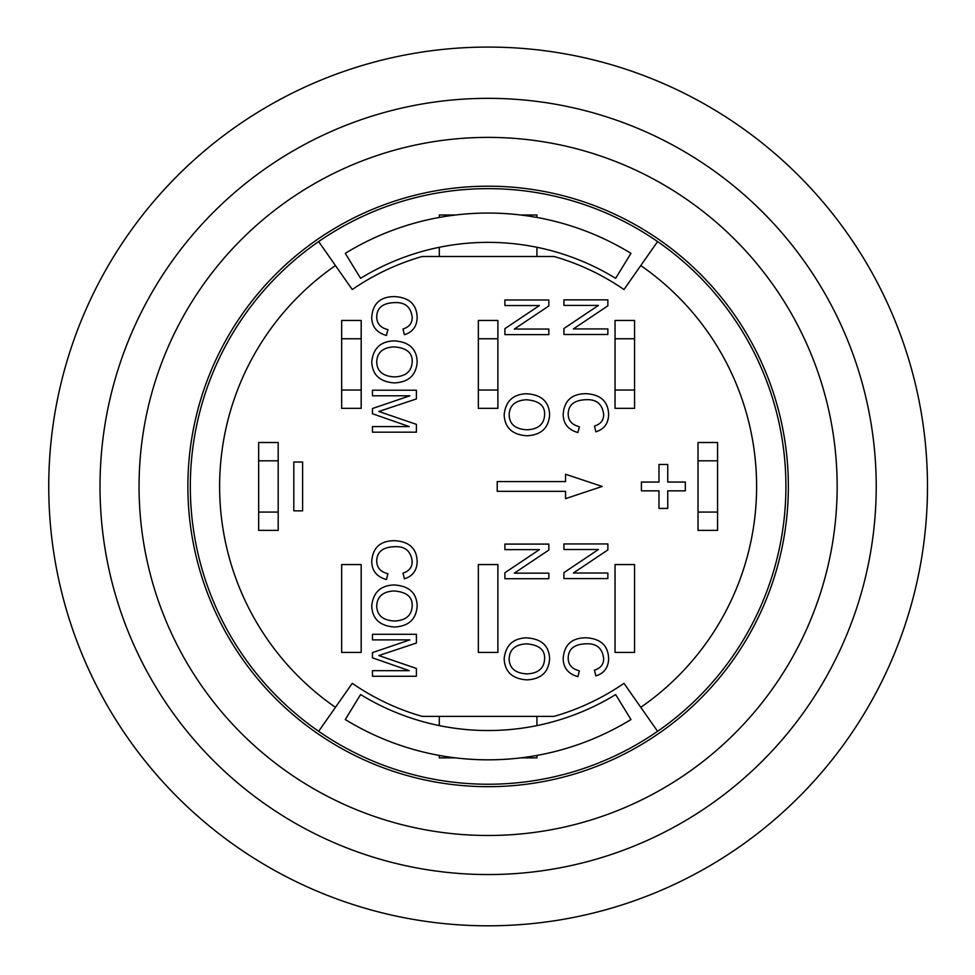 <?xml version="1.0" encoding="UTF-8"?>
<svg xmlns="http://www.w3.org/2000/svg" width="975" height="975" viewBox="0 0 975 975"><rect width="100%" height="100%" fill="white"/><g stroke="black" fill="none" stroke-linecap="round" stroke-linejoin="round"><path stroke-width="1.46" d="M258.668 530.376L258.668 442.504L278.192 442.504L278.192 530.376L258.668 530.376M278.192 460.809L258.668 460.809M258.668 512.07L278.192 512.07M717.563 442.504L717.563 530.376L698.027 530.376L698.027 442.504L717.563 442.504M698.027 512.07L717.563 512.07M717.563 460.809L698.027 460.809M361.189 320.458L361.189 408.33L341.664 408.33L341.664 320.458L361.189 320.458M341.664 390.024L361.189 390.024M361.189 338.764L341.664 338.764M497.884 320.458L497.884 408.33L478.347 408.33L478.347 320.458L497.884 320.458M478.347 390.024L497.884 390.024M497.884 338.764L478.347 338.764M634.567 320.458L634.567 408.33L615.042 408.33L615.042 320.458L634.567 320.458M615.042 390.024L634.567 390.024M634.567 338.764L615.042 338.764M657.577 241.568A297.789 297.789 0 0 1 657.577 731.311A297.789 297.789 0 0 1 318.654 731.311A297.789 297.789 0 0 1 488.109 188.65A297.789 297.789 0 0 1 657.577 241.568L623.976 289.551A239.204 239.204 0 0 0 554.044 256.498L422.175 256.498A239.204 239.204 0 0 0 352.255 289.551L318.654 241.568M439.298 256.498L439.298 247.284M536.933 256.498L536.933 247.284M439.298 217.449L439.298 215L455.569 215M536.933 217.449L536.933 215L520.662 215M630.959 253.342A273.378 273.378 0 0 0 345.272 253.342L360.579 278.326A244.091 244.091 0 0 1 615.652 278.326L630.959 253.342M318.654 731.311L352.255 683.329A239.204 239.204 0 0 0 422.175 716.381L554.044 716.381A239.204 239.204 0 0 0 623.976 683.329L657.577 731.311M478.347 652.421L478.347 564.549L497.884 564.549L497.884 652.421L478.347 652.421M361.189 652.421L341.664 652.421L341.664 564.549L361.189 564.549L361.189 652.421M634.567 564.549L634.567 652.421L615.042 652.421L615.042 564.549L634.567 564.549M335.461 707.326A268.503 268.503 0 0 1 335.461 265.566M439.298 755.43L439.298 757.88L455.569 757.88M536.933 716.381L536.933 725.607M439.298 716.381L439.298 725.607M536.933 755.43L536.933 757.88L520.662 757.88M360.579 694.566A244.091 244.091 0 0 0 615.652 694.566L630.959 719.538A273.378 273.378 0 0 1 345.272 719.538L360.579 694.566M640.77 265.566A268.503 268.503 0 0 1 640.77 707.326M293.816 462.028L293.816 510.851L302.603 510.851L302.603 462.028L293.816 462.028M685.34 482.052L667.765 482.052L667.765 464.478L658.978 464.478L658.978 482.052L641.404 482.052L641.404 490.839L658.978 490.839L658.978 508.414L667.765 508.414L667.765 490.839L685.34 490.839L685.34 482.052M577.895 676.638C568.218 673.92 563.318 667.863 563.184 658.454C564.22 644.646 571.898 637.76 586.231 637.784C600.697 638.686 608.168 645.608 608.632 658.552C608.412 667.546 604.147 673.335 595.847 675.894L594.47 670.166C600.722 668.18 603.781 664.255 603.647 658.418C602.355 648.217 596.566 643.342 586.268 643.78C574.446 644.158 568.425 648.875 568.181 657.954C568.206 664.694 571.935 668.972 579.369 670.812L577.895 676.638M607.864 543.952L607.864 549.912L573.373 573.02L607.864 573.02L607.864 578.577L563.928 578.577L563.928 572.617L598.418 549.51L563.928 549.51L563.928 543.952L607.864 543.952M393.803 590.96C406.538 591.874 412.657 596.895 412.181 606.036C411.645 615.554 405.722 620.539 394.436 621.002C382.858 620.368 376.947 615.347 376.716 605.962C377.118 596.651 382.809 591.654 393.803 590.96M417.166 605.999C416.227 619.308 408.622 626.316 394.363 626.998C379.909 625.962 372.352 618.954 371.731 605.999C373.133 592.532 380.506 585.524 393.863 584.963C408.939 585.792 416.703 592.8 417.166 605.999M386.429 579.54C376.752 576.834 371.853 570.765 371.731 561.356C372.755 547.548 380.433 540.662 394.765 540.698C409.244 541.588 416.715 548.511 417.166 561.454C416.947 570.46 412.681 576.237 404.381 578.809L403.004 573.081C409.256 571.082 412.315 567.158 412.181 561.32C410.889 551.131 405.1 546.244 394.802 546.695C382.992 547.06 376.959 551.777 376.716 560.857C376.74 567.596 380.469 571.886 387.904 573.714L386.429 579.54M416.398 390.207L416.398 398.946L378.8 411.474L416.398 424.357L416.398 432.169L372.462 432.169L372.462 426.575L409.232 426.575L372.462 413.741L372.462 408.525L409.866 395.801L372.462 395.801L372.462 390.207L416.398 390.207M526.232 399.75C538.968 400.664 545.098 405.685 544.611 414.826C544.074 424.344 538.151 429.329 526.866 429.792C515.288 429.158 509.389 424.137 509.145 414.753C509.547 405.442 515.251 400.445 526.232 399.75M549.607 414.789C548.657 428.098 541.052 435.094 526.805 435.788C512.338 434.753 504.794 427.745 504.16 414.789C505.562 401.322 512.947 394.314 526.293 393.754C541.369 394.582 549.132 401.59 549.607 414.789M548.84 299.995L548.84 305.955L514.337 329.062L548.84 329.062L548.84 334.62L504.892 334.62L504.892 328.66L539.394 305.553L504.892 305.553L504.892 299.995L548.84 299.995M497.213 481.565L565.561 481.565L565.561 474.24L602.172 486.44L565.561 498.652L565.561 491.327L497.213 491.327L497.213 481.565M607.864 299.861L607.864 305.821L573.373 328.928L607.864 328.928L607.864 334.486L563.928 334.486L563.928 328.526L598.418 305.419L563.928 305.419L563.928 299.861L607.864 299.861M577.895 432.547C568.218 429.829 563.318 423.772 563.184 414.363C564.22 400.554 571.898 393.668 586.231 393.693C600.697 394.595 608.168 401.517 608.632 414.46C608.412 423.455 604.147 429.244 595.847 431.803L594.47 426.075C600.722 424.088 603.781 420.164 603.647 414.326C602.355 404.125 596.566 399.25 586.268 399.689C574.446 400.067 568.425 404.783 568.181 413.863C568.206 420.603 571.935 424.881 579.369 426.721L577.895 432.547M386.429 335.449C376.752 332.743 371.853 326.674 371.731 317.265C372.755 303.457 380.433 296.571 394.765 296.607C409.244 297.497 416.715 304.419 417.166 317.362C416.947 326.369 412.681 332.146 404.381 334.717L403.004 328.989C409.256 326.991 412.315 323.066 412.181 317.228C410.889 307.04 405.1 302.152 394.802 302.603C382.992 302.969 376.959 307.686 376.716 316.765C376.74 323.505 380.469 327.795 387.904 329.623L386.429 335.449M393.803 346.868C406.538 347.783 412.657 352.804 412.181 361.944C411.645 371.463 405.722 376.447 394.436 376.911C382.858 376.277 376.947 371.256 376.716 361.871C377.118 352.56 382.809 347.563 393.803 346.868M417.166 361.908C416.227 375.217 408.622 382.224 394.363 382.907C379.909 381.871 372.352 374.863 371.731 361.908C373.133 348.441 380.506 341.433 393.863 340.872C408.939 341.701 416.703 348.709 417.166 361.908M416.398 634.298L416.398 643.037L378.8 655.566L416.398 668.448L416.398 676.26L372.462 676.26L372.462 670.666L409.232 670.666L372.462 657.832L372.462 652.616L409.866 639.892L372.462 639.892L372.462 634.298L416.398 634.298M548.84 544.087L548.84 550.046L514.337 573.154L548.84 573.154L548.84 578.711L504.892 578.711L504.892 572.752L539.394 549.644L504.892 549.644L504.892 544.087L548.84 544.087M526.232 643.841C538.968 644.755 545.098 649.777 544.611 658.917C544.074 668.436 538.151 673.42 526.866 673.883C515.288 673.25 509.389 668.228 509.145 658.844C509.547 649.533 515.251 644.536 526.232 643.841M549.607 658.881C548.657 672.189 541.052 679.185 526.805 679.88C512.338 678.844 504.794 671.836 504.16 658.881C505.562 645.413 512.947 638.406 526.293 637.845C541.369 638.674 549.132 645.682 549.607 658.881M837.159 486.44A349.05 349.05 0 0 0 488.109 137.39A349.05 349.05 0 0 0 139.059 486.44A349.05 349.05 0 0 0 488.109 835.49A349.05 349.05 0 0 0 837.159 486.44M100.011 486.44A388.111 388.111 0 0 1 488.109 98.341A388.111 388.111 0 0 1 876.22 486.44A388.111 388.111 0 0 1 488.109 874.551A388.111 388.111 0 0 1 100.011 486.44M488.109 925.811A439.359 439.359 0 0 1 107.616 266.76A439.359 439.359 0 0 1 868.615 266.76A439.359 439.359 0 0 1 488.109 925.811M788.348 486.44A300.227 300.227 0 0 0 337.996 226.432A300.227 300.227 0 0 0 337.996 746.448A300.227 300.227 0 0 0 788.348 486.44"/></g></svg>

